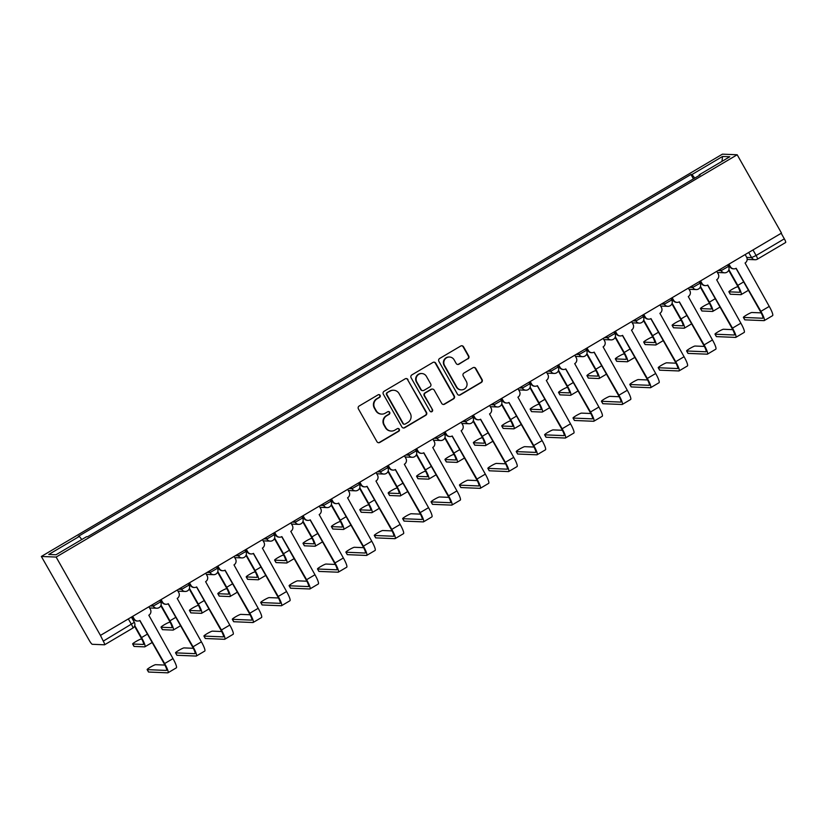 <?xml version="1.0" encoding="UTF-8"?>
<svg xmlns="http://www.w3.org/2000/svg" width="827" height="827" viewBox="0 0 827 827"><rect width="100%" height="100%" fill="white"/><g stroke="black" fill="none" stroke-linecap="round" stroke-linejoin="round"><path stroke-width="1.24" d="M380.11 395.337A1.478 1.447 92.4 0 0 378.146 394.799L359.156 406.016A2.109 2.067 92.4 0 0 358.401 408.889L376.957 441.69A2.109 2.067 92.4 0 0 379.779 442.455L398.759 431.239A1.478 1.447 92.4 0 0 398.097 428.489A1.478 1.447 92.4 0 0 397.311 428.686L394.851 430.143A6.74 6.595 92.4 0 1 385.837 427.683L384.297 424.954A6.74 6.595 92.4 0 1 386.716 415.743L389.166 414.296A1.478 1.447 92.4 0 0 388.504 411.546A1.478 1.447 92.4 0 0 387.729 411.743L385.268 413.2A6.74 6.595 92.4 0 1 376.254 410.74L374.714 408.011A6.74 6.595 92.4 0 1 377.122 398.81L379.583 397.353A1.478 1.447 92.4 0 0 380.11 395.337M381.692 414.1L381.268 414.079A6.74 6.595 92.4 0 1 375.82 410.73L374.28 407.99A6.74 6.595 92.4 0 1 376.698 398.79L379.148 397.332A1.478 1.447 92.4 0 0 378.704 394.613M378.446 442.714A2.109 2.067 92.4 0 0 379.345 442.435L398.325 431.218A1.478 1.447 92.4 0 0 397.88 428.5M391.274 431.043L390.851 431.022A6.74 6.595 92.4 0 1 385.413 427.673L383.862 424.933A6.74 6.595 92.4 0 1 386.281 415.733L388.742 414.275A1.478 1.447 92.4 0 0 388.297 411.557M467.989 358.866A2.109 2.067 92.4 0 0 468.744 355.992L463.544 346.792A2.109 2.067 92.4 0 0 460.722 346.027L439.644 358.473A2.109 2.067 92.4 0 0 438.889 361.358L457.434 394.148A2.109 2.067 92.4 0 0 460.257 394.913L481.335 382.456A2.109 2.067 92.4 0 0 482.089 379.583L475.804 368.47A2.109 2.067 92.4 0 0 472.992 367.705L463.968 373.029A2.109 2.067 92.4 0 0 463.213 375.913L466.325 381.423A5.634 5.52 92.4 0 1 461.321 389.868A5.634 5.52 92.4 0 1 456.773 387.067L444.554 365.482A5.634 5.52 92.4 0 1 449.568 357.026A5.634 5.52 92.4 0 1 454.116 359.828L456.153 363.435A2.109 2.067 92.4 0 0 458.964 364.2L467.555 358.846A2.109 2.067 92.4 0 0 468.309 355.972L463.11 346.771A2.109 2.067 92.4 0 0 461.621 345.748M737.188 154.773L781.505 233.1L100.449 635.394L56.133 557.067L737.188 154.773L722.416 154.163L41.35 556.457L89.347 640.553A4.29 0.724 -120.6 0 0 92.314 644.295L104.512 644.802A4.29 0.724 -120.6 0 0 104.584 644.781A4.29 0.724 -120.6 0 0 103.272 641.132L134.356 622.317L131.4 617.107M407.98 379.614A2.109 2.067 92.4 0 0 405.158 378.838L384.079 391.295A2.109 2.067 92.4 0 0 383.325 394.169L401.881 426.97A2.109 2.067 92.4 0 0 404.692 427.735L425.781 415.278A2.109 2.067 92.4 0 0 426.536 412.404L407.546 379.593A2.109 2.067 92.4 0 0 406.067 378.559M411.856 374.889L432.945 362.433A2.109 2.067 92.4 0 1 435.757 363.198L454.312 395.988A2.109 2.067 92.4 0 1 453.558 398.872L444.533 404.196A2.109 2.067 92.4 0 1 441.721 403.431L434.196 390.137A2.109 2.067 92.4 0 0 431.374 389.362L425.388 392.897A2.109 2.067 92.4 0 0 424.633 395.782L432.469 409.623A1.478 1.447 92.4 0 1 431.156 411.836A1.478 1.447 92.4 0 1 429.968 411.102L411.102 377.763A2.109 2.067 92.4 0 1 411.856 374.889M781.195 233.286L784.327 238.838A4.29 0.724 59.4 0 1 785.65 242.497A4.29 0.724 59.4 0 1 785.567 242.507M100.449 635.394L103.272 641.132M56.133 557.067L41.35 556.457M694.773 178.084L691.961 174.528L722.54 156.468L729.776 156.768L699.208 174.828L700.221 174.869L87.59 536.744L86.577 536.702L55.998 554.762L48.762 554.462L79.34 536.403L81.801 539.524M691.961 174.528L690.948 174.487L78.327 536.361L79.34 536.403M693.439 178.88L690.948 174.487M699.208 174.828L699.384 175.365M721.981 161.379L722.54 156.468M403.359 427.993A2.109 2.067 92.4 0 0 404.269 427.714L425.347 415.257A2.109 2.067 92.4 0 0 426.101 412.384L407.546 379.593M387.491 392.68A1.478 1.447 92.4 0 0 386.964 394.696L403.245 423.486A1.478 1.447 92.4 0 0 405.22 424.024L407.804 422.494A6.74 6.595 92.4 0 0 410.223 413.283L399.09 393.611A6.74 6.595 92.4 0 0 390.075 391.15L387.057 392.67A1.478 1.447 92.4 0 0 386.529 394.686L386.964 394.696M404.434 424.22L404 424.199A1.478 1.447 92.4 0 1 402.811 423.465L386.529 394.686M393.652 390.251L393.228 390.23A6.74 6.595 92.4 0 0 389.651 391.14L390.075 391.15M387.057 392.67L389.651 391.14M443.2 404.465A2.109 2.067 92.4 0 0 444.099 404.186L453.124 398.852A2.109 2.067 92.4 0 0 453.878 395.978L435.333 363.187A2.109 2.067 92.4 0 0 433.844 362.154M432.49 389.083L432.066 389.062A2.109 2.067 92.4 0 0 430.95 389.352L424.964 392.887A2.109 2.067 92.4 0 0 424.199 395.761L432.469 409.623M430.939 411.815A1.478 1.447 92.4 0 0 432.035 409.603M426.381 376.337A5.634 5.52 92.4 0 0 416.891 376.244A5.634 5.52 92.4 0 0 416.829 381.981L421.129 389.589A2.109 2.067 92.4 0 0 423.951 390.354L429.937 386.819A2.109 2.067 92.4 0 0 430.691 383.935L426.381 376.337M421.842 373.525L421.408 373.515A5.634 5.52 92.4 0 0 416.394 381.96L416.829 381.981M422.835 390.633L422.401 390.613A2.109 2.067 92.4 0 1 420.695 389.569L416.394 381.96M457.631 364.459A2.109 2.067 92.4 0 0 458.54 364.18L467.555 358.846M449.568 357.026L449.133 357.006A5.634 5.52 92.4 0 0 444.12 365.462L444.554 365.482M461.321 389.868L460.887 389.858A5.634 5.52 92.4 0 1 456.339 387.046L444.12 365.462M458.923 395.172A2.109 2.067 92.4 0 0 459.822 394.892L480.9 382.446A2.109 2.067 92.4 0 0 481.665 379.562L475.37 368.449A2.109 2.067 92.4 0 0 473.892 367.426M134.749 625.594L141.531 637.586A10.834 1.84 59.4 0 1 144.859 646.817A10.834 1.84 59.4 0 1 144.653 646.869L134.119 646.435A4.931 0.527 150.5 0 1 134.005 646.394L132.64 643.975A4.931 0.527 -29.5 0 0 132.754 644.016L143.288 644.45A8.043 1.365 -120.6 0 0 143.443 644.419A8.043 1.365 -120.6 0 0 140.962 637.565L134.532 626.184M141.799 639.106L141.128 639.075A4.931 0.527 -29.5 0 0 136.31 641.297A4.931 0.527 -29.5 0 0 132.64 643.975M132.702 616.342L134.16 618.906A4.29 4.207 92.4 0 0 139.897 620.467L164.635 663.554A10.834 1.84 59.4 0 1 167.974 672.796A10.834 1.84 59.4 0 1 167.767 672.837L148.612 672.041A4.931 0.527 150.5 0 1 148.498 672L147.134 669.591A4.931 0.527 -29.5 0 0 147.247 669.632L166.403 670.428A8.043 1.365 -120.6 0 0 166.547 670.387A8.043 1.365 -120.6 0 0 164.077 663.533L139.763 620.55M164.914 665.073L155.621 664.691A4.931 0.527 -29.5 0 0 150.803 666.903A4.931 0.527 -29.5 0 0 147.134 669.591M137.623 621.046L137.065 621.025A4.29 4.207 -87.6 0 1 133.602 618.885L132.289 616.58M148.901 606.77L150.359 609.344A4.29 4.207 92.4 0 1 148.819 615.205L173.008 658.612A10.834 1.84 59.4 0 1 176.347 667.844L167.974 672.796M161.038 605.116L169.917 620.819A10.834 1.84 59.4 0 1 173.256 630.05A10.834 1.84 59.4 0 1 173.05 630.102L162.505 629.657A4.931 0.527 150.5 0 1 162.402 629.616L161.038 627.207A4.931 0.527 -29.5 0 0 161.141 627.248L171.685 627.683A8.043 1.365 -120.6 0 0 171.83 627.652A8.043 1.365 -120.6 0 0 169.359 620.788L160.82 605.705M170.197 622.328L169.514 622.307A4.931 0.527 -29.5 0 0 164.707 624.519A4.931 0.527 -29.5 0 0 161.038 627.207M189.435 588.348L198.315 604.041A10.834 1.84 59.4 0 1 201.643 613.283A10.834 1.84 59.4 0 1 201.437 613.324L190.903 612.89A4.931 0.527 150.5 0 1 190.799 612.848L189.435 610.429A4.931 0.527 -29.5 0 0 189.538 610.481L200.072 610.915A8.043 1.365 -120.6 0 0 200.227 610.874A8.043 1.365 -120.6 0 0 197.756 604.02L189.218 588.927M198.583 605.56L197.911 605.529A4.931 0.527 -29.5 0 0 193.094 607.752A4.931 0.527 -29.5 0 0 189.435 610.429M161.1 599.565L162.547 602.139A4.29 4.207 92.4 0 0 168.294 603.7L193.032 646.786A10.834 1.84 59.4 0 1 196.361 656.018A10.834 1.84 59.4 0 1 196.154 656.069L176.999 655.273A4.931 0.527 150.5 0 1 176.895 655.232L175.531 652.813A4.931 0.527 -29.5 0 0 175.634 652.865L194.79 653.65A8.043 1.365 -120.6 0 0 194.945 653.619A8.043 1.365 -120.6 0 0 192.474 646.755L168.15 603.782M193.301 648.296L184.007 647.913A4.931 0.527 -29.5 0 0 179.19 650.136A4.931 0.527 -29.5 0 0 175.531 652.813M166.01 604.268L165.452 604.248A4.29 4.207 -87.6 0 1 161.989 602.118L160.686 599.813M177.298 590.002L178.746 592.566A4.29 4.207 92.4 0 1 177.205 598.428L201.406 641.835A10.834 1.84 59.4 0 1 204.734 651.076L196.361 656.018M189.486 582.797L190.944 585.361A4.29 4.207 92.4 0 0 196.681 586.932L221.419 630.009A10.834 1.84 59.4 0 1 224.758 639.25A10.834 1.84 59.4 0 1 224.551 639.292L205.396 638.506A4.931 0.527 150.5 0 1 205.282 638.465L203.918 636.046A4.931 0.527 -29.5 0 0 204.031 636.087L223.187 636.883A8.043 1.365 -120.6 0 0 223.342 636.852A8.043 1.365 -120.6 0 0 220.861 629.988L196.547 587.005M221.698 631.528L212.405 631.146A4.931 0.527 -29.5 0 0 207.587 633.368A4.931 0.527 -29.5 0 0 203.918 636.046M194.407 587.501L193.849 587.48A4.29 4.207 -87.6 0 1 190.386 585.34L189.073 583.035M205.685 573.225L207.143 575.799A4.29 4.207 92.4 0 1 205.603 581.66L229.792 625.067A10.834 1.84 59.4 0 1 233.131 634.299L224.758 639.25M217.821 571.571L226.701 587.273A10.834 1.84 59.4 0 1 230.04 596.505A10.834 1.84 59.4 0 1 229.834 596.556L219.3 596.122A4.931 0.527 150.5 0 1 219.186 596.071L217.821 593.662A4.931 0.527 -29.5 0 0 217.935 593.703L228.469 594.137A8.043 1.365 -120.6 0 0 228.624 594.106A8.043 1.365 -120.6 0 0 226.143 587.253L217.604 572.16M226.98 588.793L226.298 588.762A4.931 0.527 -29.5 0 0 221.491 590.985A4.931 0.527 -29.5 0 0 217.821 593.662M246.219 554.803L255.098 570.496A10.834 1.84 59.4 0 1 258.427 579.737A10.834 1.84 59.4 0 1 258.22 579.779L247.686 579.345A4.931 0.527 150.5 0 1 247.583 579.303L246.219 576.895A4.931 0.527 -29.5 0 0 246.322 576.936L256.856 577.37A8.043 1.365 -120.6 0 0 257.011 577.339A8.043 1.365 -120.6 0 0 254.54 570.475L246.001 555.393M255.367 572.015L254.695 571.995A4.931 0.527 -29.5 0 0 249.878 574.207A4.931 0.527 -29.5 0 0 246.219 576.895M274.605 538.026L283.496 553.728A10.834 1.84 59.4 0 1 286.824 562.97A10.834 1.84 59.4 0 1 286.618 563.011L276.084 562.577A4.931 0.527 150.5 0 1 275.97 562.536L274.605 560.117A4.931 0.527 -29.5 0 0 274.719 560.168L285.253 560.603A8.043 1.365 -120.6 0 0 285.408 560.561A8.043 1.365 -120.6 0 0 282.927 553.708L274.399 538.615M283.764 555.248L283.092 555.217A4.931 0.527 -29.5 0 0 278.275 557.439A4.931 0.527 -29.5 0 0 274.605 560.117M217.883 566.019L219.331 568.594A4.29 4.207 92.4 0 0 225.078 570.154L249.816 613.241A10.834 1.84 59.4 0 1 253.145 622.473A10.834 1.84 59.4 0 1 252.938 622.524L233.783 621.728A4.931 0.527 150.5 0 1 233.679 621.687L232.315 619.278A4.931 0.527 -29.5 0 0 232.418 619.32L251.573 620.116A8.043 1.365 -120.6 0 0 251.728 620.074A8.043 1.365 -120.6 0 0 249.258 613.221L224.934 570.237M250.085 614.761L240.791 614.378A4.931 0.527 -29.5 0 0 235.974 616.591A4.931 0.527 -29.5 0 0 232.315 619.278M222.794 570.733L222.236 570.713A4.29 4.207 -87.6 0 1 218.773 568.573L217.47 566.268M234.082 556.457L235.53 559.031A4.29 4.207 92.4 0 1 233.989 564.893L258.189 608.3A10.834 1.84 59.4 0 1 261.518 617.531L253.145 622.473M246.27 549.252L247.728 551.826A4.29 4.207 92.4 0 0 253.465 553.387L278.213 596.474A10.834 1.84 59.4 0 1 281.542 605.705A10.834 1.84 59.4 0 1 281.335 605.757L262.18 604.961A4.931 0.527 150.5 0 1 262.076 604.919L260.712 602.501A4.931 0.527 -29.5 0 0 260.815 602.552L279.971 603.338A8.043 1.365 -120.6 0 0 280.126 603.307A8.043 1.365 -120.6 0 0 277.645 596.443L253.331 553.459M278.482 597.983L269.188 597.601A4.931 0.527 -29.5 0 0 264.371 599.823A4.931 0.527 -29.5 0 0 260.712 602.501M251.191 553.956L250.633 553.935A4.29 4.207 -87.6 0 1 247.17 551.805L245.867 549.5M262.469 539.68L263.927 542.254A4.29 4.207 92.4 0 1 262.386 548.115L286.576 591.522A10.834 1.84 59.4 0 1 289.915 600.764L281.542 605.705M274.667 532.485L276.125 535.048A4.29 4.207 92.4 0 0 281.862 536.609L306.6 579.696A10.834 1.84 59.4 0 1 309.939 588.938A10.834 1.84 59.4 0 1 309.732 588.979L290.577 588.193A4.931 0.527 150.5 0 1 290.463 588.142L289.099 585.733A4.931 0.527 -29.5 0 0 289.212 585.774L308.368 586.57A8.043 1.365 -120.6 0 0 308.512 586.539A8.043 1.365 -120.6 0 0 306.042 579.675L281.718 536.692M306.869 581.216L297.575 580.833A4.931 0.527 -29.5 0 0 292.768 583.056A4.931 0.527 -29.5 0 0 289.099 585.733M279.588 537.188L279.019 537.168A4.29 4.207 -87.6 0 1 275.556 535.028L274.254 532.722M290.866 522.912L292.324 525.486A4.29 4.207 92.4 0 1 290.784 531.347L314.973 574.755A10.834 1.84 59.4 0 1 318.302 583.986L309.939 588.938M303.002 521.258L311.882 536.961A10.834 1.84 59.4 0 1 315.221 546.192A10.834 1.84 59.4 0 1 315.015 546.244L304.47 545.81A4.931 0.527 150.5 0 1 304.367 545.758L303.002 543.349A4.931 0.527 -29.5 0 0 303.106 543.391L313.65 543.825A8.043 1.365 -120.6 0 0 313.795 543.794A8.043 1.365 -120.6 0 0 311.324 536.93L302.785 521.847M312.151 538.47L311.479 538.449A4.931 0.527 -29.5 0 0 306.662 540.672A4.931 0.527 -29.5 0 0 303.002 543.349M303.054 515.707L304.512 518.281A4.29 4.207 92.4 0 0 310.249 519.842L334.997 562.929A10.834 1.84 59.4 0 1 338.326 572.16A10.834 1.84 59.4 0 1 338.119 572.212L318.964 571.416A4.931 0.527 150.5 0 1 318.86 571.374L317.496 568.966A4.931 0.527 -29.5 0 0 317.599 569.007L336.754 569.793A8.043 1.365 -120.6 0 0 336.909 569.762A8.043 1.365 -120.6 0 0 334.428 562.908L310.115 519.925M335.266 564.448L325.972 564.055A4.931 0.527 -29.5 0 0 321.155 566.278A4.931 0.527 -29.5 0 0 317.496 568.966M307.975 520.421L307.417 520.39A4.29 4.207 -87.6 0 1 303.954 518.26L302.651 515.955M319.253 506.145L320.711 508.708A4.29 4.207 92.4 0 1 319.17 514.58L343.37 557.987A10.834 1.84 59.4 0 1 346.699 567.219L338.326 572.16M331.389 504.491L340.279 520.183A10.834 1.84 59.4 0 1 343.608 529.425A10.834 1.84 59.4 0 1 343.401 529.466L332.868 529.032A4.931 0.527 150.5 0 1 332.754 528.991L331.389 526.582A4.931 0.527 -29.5 0 0 331.503 526.623L342.037 527.057A8.043 1.365 -120.6 0 0 342.192 527.026A8.043 1.365 -120.6 0 0 339.711 520.162L331.182 505.08M340.548 521.703L339.876 521.672A4.931 0.527 -29.5 0 0 335.059 523.894A4.931 0.527 -29.5 0 0 331.389 526.582M331.451 498.939L332.909 501.513A4.29 4.207 92.4 0 0 338.646 503.074L363.384 546.161A10.834 1.84 59.4 0 1 366.723 555.393A10.834 1.84 59.4 0 1 366.516 555.444L347.361 554.648A4.931 0.527 150.5 0 1 347.247 554.607L345.882 552.188A4.931 0.527 -29.5 0 0 345.996 552.24L365.152 553.025A8.043 1.365 -120.6 0 0 365.296 552.994A8.043 1.365 -120.6 0 0 362.826 546.13L338.512 503.147M363.663 547.67L354.37 547.288A4.931 0.527 -29.5 0 0 349.552 549.51A4.931 0.527 -29.5 0 0 345.882 552.188M336.372 503.643L335.814 503.622A4.29 4.207 -87.6 0 1 332.351 501.482L331.038 499.177M347.65 489.367L349.108 491.941A4.29 4.207 92.4 0 1 347.567 497.802L371.757 541.209A10.834 1.84 59.4 0 1 375.096 550.451L366.723 555.393M359.786 487.713L368.666 503.416A10.834 1.84 59.4 0 1 372.005 512.647A10.834 1.84 59.4 0 1 371.799 512.699L361.254 512.264A4.931 0.527 150.5 0 1 361.151 512.223L359.786 509.804A4.931 0.527 -29.5 0 0 359.89 509.845L370.434 510.29A8.043 1.365 -120.6 0 0 370.579 510.249A8.043 1.365 -120.6 0 0 368.108 503.395L359.569 488.302M368.945 504.935L368.263 504.904A4.931 0.527 -29.5 0 0 363.456 507.127A4.931 0.527 -29.5 0 0 359.786 509.804M359.848 482.172L361.296 484.736A4.29 4.207 92.4 0 0 367.043 486.297L391.781 529.383A10.834 1.84 59.4 0 1 395.11 538.625A10.834 1.84 59.4 0 1 394.903 538.666L375.747 537.881A4.931 0.527 150.5 0 1 375.644 537.829L374.28 535.42A4.931 0.527 -29.5 0 0 374.383 535.462L393.538 536.258A8.043 1.365 -120.6 0 0 393.693 536.216A8.043 1.365 -120.6 0 0 391.223 529.363L366.899 486.379M392.05 530.903L382.756 530.52A4.931 0.527 -29.5 0 0 377.939 532.733A4.931 0.527 -29.5 0 0 374.28 535.42M364.759 486.876L364.2 486.855A4.29 4.207 -87.6 0 1 360.737 484.715L359.435 482.41M376.047 472.599L377.494 475.174A4.29 4.207 92.4 0 1 375.954 481.035L400.154 524.442A10.834 1.84 59.4 0 1 403.483 533.673L395.11 538.625M388.183 470.945L397.063 486.648A10.834 1.84 59.4 0 1 400.392 495.88A10.834 1.84 59.4 0 1 400.185 495.931L389.651 495.487A4.931 0.527 150.5 0 1 389.548 495.445L388.183 493.037A4.931 0.527 -29.5 0 0 388.287 493.078L398.821 493.512A8.043 1.365 -120.6 0 0 398.976 493.481A8.043 1.365 -120.6 0 0 396.505 486.617L387.966 471.535M397.332 488.157L396.66 488.137A4.931 0.527 -29.5 0 0 391.843 490.349A4.931 0.527 -29.5 0 0 388.183 493.037M388.235 465.394L389.693 467.968A4.29 4.207 92.4 0 0 395.43 469.529L420.168 512.616A10.834 1.84 59.4 0 1 423.507 521.847A10.834 1.84 59.4 0 1 423.3 521.899L404.145 521.103A4.931 0.527 150.5 0 1 404.031 521.062L402.666 518.653A4.931 0.527 -29.5 0 0 402.78 518.694L421.935 519.48A8.043 1.365 -120.6 0 0 422.09 519.449A8.043 1.365 -120.6 0 0 419.609 512.595L395.296 469.612M420.447 514.136L411.153 513.743A4.931 0.527 -29.5 0 0 406.336 515.965A4.931 0.527 -29.5 0 0 402.666 518.653M393.156 470.108L392.598 470.077A4.29 4.207 -87.6 0 1 389.135 467.948L387.822 465.642M404.434 455.832L405.892 458.396A4.29 4.207 92.4 0 1 404.351 464.257L428.541 507.664A10.834 1.84 59.4 0 1 431.88 516.906L423.507 521.847M416.57 454.178L425.45 469.87A10.834 1.84 59.4 0 1 428.789 479.112A10.834 1.84 59.4 0 1 428.582 479.153L418.048 478.719A4.931 0.527 150.5 0 1 417.935 478.678L416.57 476.269A4.931 0.527 -29.5 0 0 416.684 476.311L427.218 476.745A8.043 1.365 -120.6 0 0 427.373 476.714A8.043 1.365 -120.6 0 0 424.892 469.85L416.353 454.767M425.729 471.39L425.047 471.359A4.931 0.527 -29.5 0 0 420.24 473.582A4.931 0.527 -29.5 0 0 416.57 476.269M416.632 448.627L418.08 451.201A4.29 4.207 92.4 0 0 423.827 452.762L448.565 495.838A10.834 1.84 59.4 0 1 451.893 505.08A10.834 1.84 59.4 0 1 451.687 505.121L432.531 504.336A4.931 0.527 150.5 0 1 432.428 504.294L431.063 501.875A4.931 0.527 -29.5 0 0 431.167 501.917L450.322 502.713A8.043 1.365 -120.6 0 0 450.477 502.682A8.043 1.365 -120.6 0 0 448.007 495.818L423.682 452.834M448.834 497.358L439.54 496.975A4.931 0.527 -29.5 0 0 434.723 499.198A4.931 0.527 -29.5 0 0 431.063 501.875M421.543 453.33L420.984 453.31A4.29 4.207 -87.6 0 1 417.521 451.17L416.219 448.865M432.831 439.054L434.278 441.628A4.29 4.207 92.4 0 1 432.738 447.49L456.938 490.897A10.834 1.84 59.4 0 1 460.267 500.139L451.893 505.08M444.967 437.4L453.847 453.103A10.834 1.84 59.4 0 1 457.176 462.334A10.834 1.84 59.4 0 1 456.969 462.386L446.435 461.952A4.931 0.527 150.5 0 1 446.332 461.911L444.967 459.492A4.931 0.527 -29.5 0 0 445.071 459.533L455.605 459.967A8.043 1.365 -120.6 0 0 455.76 459.936A8.043 1.365 -120.6 0 0 453.289 453.082L444.75 437.99M454.116 454.623L453.444 454.592A4.931 0.527 -29.5 0 0 448.627 456.814A4.931 0.527 -29.5 0 0 444.967 459.492M445.019 431.859L446.477 434.423A4.29 4.207 92.4 0 0 452.214 435.984L476.962 479.071A10.834 1.84 59.4 0 1 480.291 488.312A10.834 1.84 59.4 0 1 480.084 488.354L460.928 487.558A4.931 0.527 150.5 0 1 460.825 487.517L459.461 485.108A4.931 0.527 -29.5 0 0 459.564 485.149L478.719 485.945A8.043 1.365 -120.6 0 0 478.874 485.904A8.043 1.365 -120.6 0 0 476.393 479.05L452.08 436.067M477.231 480.59L467.937 480.208A4.931 0.527 -29.5 0 0 463.12 482.42A4.931 0.527 -29.5 0 0 459.461 485.108M449.94 436.563L449.381 436.542A4.29 4.207 -87.6 0 1 445.918 434.402L444.616 432.097M461.218 422.287L462.675 424.861A4.29 4.207 92.4 0 1 461.135 430.722L485.325 474.129A10.834 1.84 59.4 0 1 488.664 483.361L480.291 488.312M473.354 420.633L482.244 436.336A10.834 1.84 59.4 0 1 485.573 445.567A10.834 1.84 59.4 0 1 485.366 445.619L474.832 445.174A4.931 0.527 150.5 0 1 474.719 445.133L473.354 442.724A4.931 0.527 -29.5 0 0 473.468 442.765L484.002 443.2A8.043 1.365 -120.6 0 0 484.157 443.169A8.043 1.365 -120.6 0 0 481.676 436.305L473.147 421.222M482.513 437.845L481.841 437.824A4.931 0.527 -29.5 0 0 477.024 440.036A4.931 0.527 -29.5 0 0 473.354 442.724M473.416 415.082L474.874 417.656A4.29 4.207 92.4 0 0 480.611 419.217L505.349 462.303A10.834 1.84 59.4 0 1 508.688 471.535A10.834 1.84 59.4 0 1 508.481 471.586L489.326 470.79A4.931 0.527 150.5 0 1 489.212 470.749L487.847 468.33A4.931 0.527 -29.5 0 0 487.961 468.382L507.116 469.167A8.043 1.365 -120.6 0 0 507.261 469.136A8.043 1.365 -120.6 0 0 504.79 462.272L480.466 419.299M505.617 463.813L496.324 463.43A4.931 0.527 -29.5 0 0 491.517 465.653A4.931 0.527 -29.5 0 0 487.847 468.33M478.337 419.785L477.768 419.765A4.29 4.207 -87.6 0 1 474.305 417.635L473.003 415.33M489.615 405.519L491.073 408.083A4.29 4.207 92.4 0 1 489.532 413.945L513.722 457.352A10.834 1.84 59.4 0 1 517.051 466.593L508.688 471.535M501.751 403.865L510.631 419.558A10.834 1.84 59.4 0 1 513.97 428.799A10.834 1.84 59.4 0 1 513.763 428.841L503.219 428.407A4.931 0.527 150.5 0 1 503.116 428.365L501.751 425.946A4.931 0.527 -29.5 0 0 501.855 425.998L512.399 426.432A8.043 1.365 -120.6 0 0 512.544 426.391A8.043 1.365 -120.6 0 0 510.073 419.537L501.534 404.444M510.9 421.077L510.228 421.046A4.931 0.527 -29.5 0 0 505.411 423.269A4.931 0.527 -29.5 0 0 501.751 425.946M501.803 398.314L503.261 400.878A4.29 4.207 92.4 0 0 508.998 402.449L533.746 445.526A10.834 1.84 59.4 0 1 537.074 454.767A10.834 1.84 59.4 0 1 536.868 454.809L517.712 454.023A4.931 0.527 150.5 0 1 517.609 453.982L516.244 451.563A4.931 0.527 -29.5 0 0 516.348 451.604L535.503 452.4A8.043 1.365 -120.6 0 0 535.658 452.369A8.043 1.365 -120.6 0 0 533.177 445.505L508.863 402.522M534.015 447.045L524.721 446.663A4.931 0.527 -29.5 0 0 519.904 448.885A4.931 0.527 -29.5 0 0 516.244 451.563M506.724 403.018L506.165 402.997A4.29 4.207 -87.6 0 1 502.702 400.857L501.4 398.552M518.002 388.742L519.459 391.316A4.29 4.207 92.4 0 1 517.919 397.177L542.119 440.584A10.834 1.84 59.4 0 1 545.448 449.816L537.074 454.767M530.138 387.088L539.028 402.79A10.834 1.84 59.4 0 1 542.357 412.022A10.834 1.84 59.4 0 1 542.15 412.073L531.616 411.639A4.931 0.527 150.5 0 1 531.503 411.588L530.138 409.179A4.931 0.527 -29.5 0 0 530.252 409.22L540.786 409.654A8.043 1.365 -120.6 0 0 540.941 409.623A8.043 1.365 -120.6 0 0 538.47 402.77L529.931 387.677M539.297 404.31L538.625 404.279A4.931 0.527 -29.5 0 0 533.808 406.502A4.931 0.527 -29.5 0 0 530.138 409.179M530.2 381.536L531.658 384.11A4.29 4.207 92.4 0 0 537.395 385.671L562.133 428.758A10.834 1.84 59.4 0 1 565.472 437.99A10.834 1.84 59.4 0 1 565.265 438.041L546.109 437.245A4.931 0.527 150.5 0 1 545.996 437.204L544.631 434.795A4.931 0.527 -29.5 0 0 544.745 434.837L563.9 435.633A8.043 1.365 -120.6 0 0 564.045 435.591A8.043 1.365 -120.6 0 0 561.574 428.737L537.261 385.754M562.412 430.278L553.118 429.895A4.931 0.527 -29.5 0 0 548.301 432.107A4.931 0.527 -29.5 0 0 544.631 434.795M535.121 386.25L534.562 386.23A4.29 4.207 -87.6 0 1 531.099 384.09L529.787 381.785M546.399 371.974L547.856 374.548A4.29 4.207 92.4 0 1 546.316 380.41L570.506 423.817A10.834 1.84 59.4 0 1 573.845 433.048L565.472 437.99M558.535 370.32L567.415 386.013A10.834 1.84 59.4 0 1 570.754 395.254A10.834 1.84 59.4 0 1 570.547 395.296L560.003 394.861A4.931 0.527 150.5 0 1 559.9 394.82L558.535 392.411A4.931 0.527 -29.5 0 0 558.638 392.453L569.183 392.887A8.043 1.365 -120.6 0 0 569.327 392.856A8.043 1.365 -120.6 0 0 566.857 385.992L558.318 370.909M567.694 387.532L567.012 387.501A4.931 0.527 -29.5 0 0 562.205 389.724A4.931 0.527 -29.5 0 0 558.535 392.411M558.597 364.769L560.044 367.343A4.29 4.207 92.4 0 0 565.792 368.904L590.53 411.991A10.834 1.84 59.4 0 1 593.858 421.222A10.834 1.84 59.4 0 1 593.652 421.274L574.496 420.478A4.931 0.527 150.5 0 1 574.393 420.436L573.028 418.017A4.931 0.527 -29.5 0 0 573.132 418.069L592.287 418.855A8.043 1.365 -120.6 0 0 592.442 418.824A8.043 1.365 -120.6 0 0 589.971 411.96L565.647 368.976M590.798 413.5L581.505 413.118A4.931 0.527 -29.5 0 0 576.688 415.34A4.931 0.527 -29.5 0 0 573.028 418.017M563.507 369.473L562.949 369.452A4.29 4.207 -87.6 0 1 559.486 367.322L558.184 365.017M574.796 355.197L576.243 357.771A4.29 4.207 92.4 0 1 574.703 363.632L598.903 407.039A10.834 1.84 59.4 0 1 602.232 416.281L593.858 421.222M586.932 353.542L595.812 369.245A10.834 1.84 59.4 0 1 599.141 378.487A10.834 1.84 59.4 0 1 598.934 378.528L588.4 378.094A4.931 0.527 150.5 0 1 588.297 378.053L586.932 375.634A4.931 0.527 -29.5 0 0 587.036 375.685L597.57 376.12A8.043 1.365 -120.6 0 0 597.725 376.078A8.043 1.365 -120.6 0 0 595.254 369.224L586.715 354.132M596.081 370.765L595.409 370.734A4.931 0.527 -29.5 0 0 590.592 372.956A4.931 0.527 -29.5 0 0 586.932 375.634M586.984 348.002L588.442 350.565A4.29 4.207 92.4 0 0 594.179 352.126L618.916 395.213A10.834 1.84 59.4 0 1 622.255 404.455A10.834 1.84 59.4 0 1 622.049 404.496L602.893 403.71A4.931 0.527 150.5 0 1 602.78 403.659L601.415 401.25A4.931 0.527 -29.5 0 0 601.529 401.291L620.684 402.087A8.043 1.365 -120.6 0 0 620.839 402.056A8.043 1.365 -120.6 0 0 618.358 395.192L594.044 352.209M619.196 396.733L609.902 396.35A4.931 0.527 -29.5 0 0 605.085 398.573A4.931 0.527 -29.5 0 0 601.415 401.25M591.905 352.705L591.346 352.684A4.29 4.207 -87.6 0 1 587.883 350.545L586.581 348.239M603.183 338.429L604.64 341.003A4.29 4.207 92.4 0 1 603.1 346.864L627.29 390.272A10.834 1.84 59.4 0 1 630.629 399.503L622.255 404.455M615.319 336.775L624.199 352.478A10.834 1.84 59.4 0 1 627.538 361.709A10.834 1.84 59.4 0 1 627.331 361.761L616.797 361.327A4.931 0.527 150.5 0 1 616.684 361.275L615.319 358.866A4.931 0.527 -29.5 0 0 615.433 358.908L625.967 359.342A8.043 1.365 -120.6 0 0 626.122 359.311A8.043 1.365 -120.6 0 0 623.641 352.447L615.102 337.364M624.478 353.987L623.796 353.966A4.931 0.527 -29.5 0 0 618.989 356.189A4.931 0.527 -29.5 0 0 615.319 358.866M615.381 331.224L616.828 333.798A4.29 4.207 92.4 0 0 622.576 335.359L647.314 378.446A10.834 1.84 59.4 0 1 650.642 387.677A10.834 1.84 59.4 0 1 650.436 387.729L631.28 386.933A4.931 0.527 150.5 0 1 631.177 386.891L629.812 384.483A4.931 0.527 -29.5 0 0 629.916 384.524L649.071 385.31A8.043 1.365 -120.6 0 0 649.226 385.279A8.043 1.365 -120.6 0 0 646.755 378.425L622.431 335.442M647.582 379.965L638.289 379.572A4.931 0.527 -29.5 0 0 633.482 381.795A4.931 0.527 -29.5 0 0 629.812 384.483M620.291 335.938L619.733 335.907A4.29 4.207 -87.6 0 1 616.27 333.777L614.968 331.472M631.58 321.662L633.027 324.225A4.29 4.207 92.4 0 1 631.487 330.097L655.687 373.494A10.834 1.84 59.4 0 1 659.016 382.736L650.642 387.677M643.716 320.008L652.596 335.7A10.834 1.84 59.4 0 1 655.925 344.942A10.834 1.84 59.4 0 1 655.718 344.983L645.184 344.549A4.931 0.527 150.5 0 1 645.081 344.508L643.716 342.099A4.931 0.527 -29.5 0 0 643.819 342.14L654.353 342.574A8.043 1.365 -120.6 0 0 654.508 342.543A8.043 1.365 -120.6 0 0 652.038 335.679L643.499 320.597M652.865 337.22L652.193 337.189A4.931 0.527 -29.5 0 0 647.376 339.411A4.931 0.527 -29.5 0 0 643.716 342.099M643.768 314.456L645.225 317.03A4.29 4.207 92.4 0 0 650.963 318.591L675.711 361.678A10.834 1.84 59.4 0 1 679.039 370.909A10.834 1.84 59.4 0 1 678.833 370.961L659.677 370.165A4.931 0.527 150.5 0 1 659.574 370.124L658.209 367.705A4.931 0.527 -29.5 0 0 658.313 367.746L677.468 368.542A8.043 1.365 -120.6 0 0 677.623 368.511A8.043 1.365 -120.6 0 0 675.142 361.647L650.828 318.664M675.979 363.187L666.686 362.805A4.931 0.527 -29.5 0 0 661.869 365.027A4.931 0.527 -29.5 0 0 658.209 367.705M648.688 319.16L648.13 319.139A4.29 4.207 -87.6 0 1 644.667 316.999L643.365 314.694M659.967 304.884L661.424 307.458A4.29 4.207 92.4 0 1 659.884 313.319L684.074 356.726A10.834 1.84 59.4 0 1 687.413 365.968L679.039 370.909M672.103 303.23L680.993 318.933A10.834 1.84 59.4 0 1 684.322 328.164A10.834 1.84 59.4 0 1 684.115 328.216L673.581 327.781A4.931 0.527 150.5 0 1 673.467 327.74L672.103 325.321A4.931 0.527 -29.5 0 0 672.217 325.362L682.751 325.807A8.043 1.365 -120.6 0 0 682.906 325.766A8.043 1.365 -120.6 0 0 680.425 318.912L671.896 303.819M681.262 320.452L680.59 320.421A4.931 0.527 -29.5 0 0 675.773 322.644A4.931 0.527 -29.5 0 0 672.103 325.321M672.165 297.689L673.623 300.253A4.29 4.207 92.4 0 0 679.36 301.814L704.097 344.9A10.834 1.84 59.4 0 1 707.436 354.142A10.834 1.84 59.4 0 1 707.23 354.183L688.074 353.398A4.931 0.527 150.5 0 1 687.961 353.346L686.596 350.937A4.931 0.527 -29.5 0 0 686.71 350.979L705.865 351.775A8.043 1.365 -120.6 0 0 706.01 351.733A8.043 1.365 -120.6 0 0 703.539 344.88L679.215 301.896M704.366 346.42L695.073 346.037A4.931 0.527 -29.5 0 0 690.266 348.25A4.931 0.527 -29.5 0 0 686.596 350.937M677.086 302.393L676.517 302.372A4.29 4.207 -87.6 0 1 673.054 300.232L671.751 297.927M688.364 288.116L689.821 290.69A4.29 4.207 92.4 0 1 688.281 296.552L712.471 339.959A10.834 1.84 59.4 0 1 715.8 349.19L707.436 354.142M700.5 286.462L709.38 302.165A10.834 1.84 59.4 0 1 712.719 311.397A10.834 1.84 59.4 0 1 712.512 311.448L701.968 311.004A4.931 0.527 150.5 0 1 701.865 310.962L700.5 308.554A4.931 0.527 -29.5 0 0 700.603 308.595L711.148 309.029A8.043 1.365 -120.6 0 0 711.292 308.998A8.043 1.365 -120.6 0 0 708.822 302.134L700.283 287.052M709.649 303.674L708.977 303.654A4.931 0.527 -29.5 0 0 704.159 305.866A4.931 0.527 -29.5 0 0 700.5 308.554M700.552 280.911L702.009 283.485A4.29 4.207 92.4 0 0 707.747 285.046L732.495 328.133A10.834 1.84 59.4 0 1 735.823 337.364A10.834 1.84 59.4 0 1 735.616 337.416L716.461 336.62A4.931 0.527 150.5 0 1 716.358 336.579L714.993 334.17A4.931 0.527 -29.5 0 0 715.097 334.211L734.252 334.997A8.043 1.365 -120.6 0 0 734.407 334.966A8.043 1.365 -120.6 0 0 731.926 328.112L707.612 285.129M732.763 329.653L723.47 329.26A4.931 0.527 -29.5 0 0 718.653 331.482A4.931 0.527 -29.5 0 0 714.993 334.17M705.472 285.625L704.914 285.594A4.29 4.207 -87.6 0 1 701.451 283.465L700.149 281.159M716.751 271.349L718.208 273.913A4.29 4.207 92.4 0 1 716.668 279.774L740.868 323.181A10.834 1.84 59.4 0 1 744.197 332.423L735.823 337.364M728.887 269.695L737.777 285.387A10.834 1.84 59.4 0 1 741.106 294.629A10.834 1.84 59.4 0 1 740.899 294.67L730.365 294.236A4.931 0.527 150.5 0 1 730.251 294.195L728.887 291.786A4.931 0.527 -29.5 0 0 729 291.828L739.534 292.262A8.043 1.365 -120.6 0 0 739.689 292.231A8.043 1.365 -120.6 0 0 737.219 285.367L728.68 270.284M738.046 286.907L737.374 286.876A4.931 0.527 -29.5 0 0 732.557 289.099A4.931 0.527 -29.5 0 0 728.887 291.786M728.949 264.144L730.406 266.718A4.29 4.207 92.4 0 0 736.144 268.279L760.881 311.355A10.834 1.84 59.4 0 1 764.22 320.597A10.834 1.84 59.4 0 1 764.014 320.638L744.858 319.853A4.931 0.527 150.5 0 1 744.745 319.811L743.38 317.392A4.931 0.527 -29.5 0 0 743.494 317.434L762.649 318.23A8.043 1.365 -120.6 0 0 762.794 318.199A8.043 1.365 -120.6 0 0 760.323 311.334L736.009 268.351M761.16 312.875L751.867 312.492A4.931 0.527 -29.5 0 0 747.05 314.715A4.931 0.527 -29.5 0 0 743.38 317.392M733.869 268.847L733.311 268.827A4.29 4.207 -87.6 0 1 729.848 266.687L728.535 264.382M745.148 254.571L746.605 257.145A4.29 4.207 92.4 0 1 745.065 263.007L769.255 306.414A10.834 1.84 59.4 0 1 772.594 315.656L764.22 320.597M746.74 257.414L751.619 257.611L756.116 255.502L784.327 238.838M748.704 252.473L751.619 257.611A4.29 4.207 -87.6 0 0 755.082 259.75A4.29 4.29 0 0 0 757.439 259.151A4.29 0.724 -120.6 0 0 756.116 255.502L752.983 249.95M718.105 270.543L721.123 270.667L728.494 266.408L727.646 264.909M720.317 269.24L721.123 270.667A4.29 4.207 -87.6 0 0 724.586 272.807A4.29 4.29 0 0 0 728.494 266.408M689.718 287.32L692.737 287.445L700.107 283.175L699.26 281.676M691.92 286.018L692.737 287.445A4.29 4.207 -87.6 0 0 696.2 289.574A4.29 4.29 0 0 0 700.107 283.175M661.321 304.088L664.339 304.212L671.71 299.953L670.862 298.454M663.533 302.785L664.339 304.212A4.29 4.207 -87.6 0 0 667.803 306.352A4.29 4.29 0 0 0 671.71 299.953M632.934 320.855L635.942 320.99L643.323 316.72L642.476 315.221M635.136 319.553L635.942 320.99A4.29 4.207 -87.6 0 0 639.405 323.119A4.29 4.29 0 0 0 643.323 316.72M604.537 337.633L607.556 337.757L614.926 333.498L614.079 331.999M606.749 336.331L607.556 337.757A4.29 4.207 -87.6 0 0 611.019 339.897A4.29 4.29 0 0 0 614.926 333.498M576.14 354.401L579.158 354.525L586.539 350.266L585.692 348.767M578.352 353.098L579.158 354.525A4.29 4.207 -87.6 0 0 582.621 356.664A4.29 4.29 0 0 0 586.539 350.266M547.753 371.178L550.772 371.302L558.142 367.033L557.295 365.534M549.955 369.865L550.772 371.302A4.29 4.207 -87.6 0 0 554.235 373.432A4.29 4.29 0 0 0 558.142 367.033M519.356 387.946L522.375 388.07L529.745 383.811L528.898 382.312M521.568 386.643L522.375 388.07A4.29 4.207 -87.6 0 0 525.838 390.21A4.29 4.29 0 0 0 529.745 383.811M490.969 404.713L493.988 404.837L501.358 400.578L500.511 399.079M493.171 403.411L493.988 404.837A4.29 4.207 -87.6 0 0 497.451 406.977A4.29 4.29 0 0 0 501.358 400.578M462.572 421.491L465.591 421.615L472.961 417.346L472.114 415.847M464.784 420.178L465.591 421.615A4.29 4.207 -87.6 0 0 469.054 423.744A4.29 4.29 0 0 0 472.961 417.346M434.185 438.258L437.194 438.382L444.575 434.123L443.727 432.624M436.387 436.956L437.194 438.382A4.29 4.207 -87.6 0 0 440.657 440.522A4.29 4.29 0 0 0 444.575 434.123M405.788 455.026L408.807 455.15L416.177 450.891L415.33 449.392M408 453.723L408.807 455.15A4.29 4.207 -87.6 0 0 412.27 457.29A4.29 4.29 0 0 0 416.177 450.891M377.391 471.803L380.41 471.928L387.791 467.658L386.943 466.159M379.603 470.501L380.41 471.928A4.29 4.207 -87.6 0 0 383.873 474.057A4.29 4.29 0 0 0 387.791 467.658M349.004 488.571L352.023 488.695L359.394 484.436L358.546 482.937M351.206 487.268L352.023 488.695A4.29 4.207 -87.6 0 0 355.486 490.835A4.29 4.29 0 0 0 359.394 484.436M320.607 505.338L323.626 505.473L330.996 501.203L330.149 499.704M322.819 504.036L323.626 505.473A4.29 4.207 -87.6 0 0 327.089 507.602A4.29 4.29 0 0 0 330.996 501.203M292.22 522.116L295.239 522.24L302.61 517.981L301.762 516.482M294.422 520.814L295.239 522.24A4.29 4.207 -87.6 0 0 298.702 524.38A4.29 4.29 0 0 0 302.61 517.981M263.823 538.884L266.842 539.008L274.213 534.749L273.365 533.25M266.036 537.581L266.842 539.008A4.29 4.207 -87.6 0 0 270.305 541.147A4.29 4.29 0 0 0 274.213 534.749M235.437 555.661L238.445 555.785L245.826 551.516L244.978 550.017M237.638 554.348L238.445 555.785A4.29 4.207 -87.6 0 0 241.908 557.915A4.29 4.29 0 0 0 245.826 551.516M207.039 572.429L210.058 572.553L217.429 568.294L216.581 566.795M209.252 571.126L210.058 572.553A4.29 4.207 -87.6 0 0 213.521 574.693A4.29 4.29 0 0 0 217.429 568.294M178.642 589.196L181.661 589.32L189.042 585.061L188.194 583.562M180.855 587.894L181.661 589.32A4.29 4.207 -87.6 0 0 185.124 591.46A4.29 4.29 0 0 0 189.042 585.061M150.256 605.974L153.274 606.098L160.645 601.829L159.797 600.33M152.457 604.661L153.274 606.098A4.29 4.207 -87.6 0 0 156.737 608.227A4.29 4.29 0 0 0 160.645 601.829M159.011 607.659A4.29 4.207 -87.6 0 1 156.737 608.227L149.563 607.938M187.409 590.881A4.29 4.207 -87.6 0 1 185.124 591.46L177.95 591.16M215.795 574.114A4.29 4.207 -87.6 0 1 213.521 574.693L206.347 574.393M244.192 557.346A4.29 4.207 -87.6 0 1 241.908 557.915L234.734 557.625M272.579 540.569A4.29 4.207 -87.6 0 1 270.305 541.147L263.131 540.848M300.976 523.801A4.29 4.207 -87.6 0 1 298.702 524.38L291.528 524.08M329.363 507.034A4.29 4.207 -87.6 0 1 327.089 507.602L319.915 507.302M357.76 490.256A4.29 4.207 -87.6 0 1 355.486 490.835L348.312 490.535M386.157 473.489A4.29 4.207 -87.6 0 1 383.873 474.057L376.698 473.768M414.544 456.721A4.29 4.207 -87.6 0 1 412.27 457.29L405.096 456.99M442.941 439.943A4.29 4.207 -87.6 0 1 440.657 440.522L433.482 440.222M471.328 423.176A4.29 4.207 -87.6 0 1 469.054 423.744L461.88 423.455M499.725 406.398A4.29 4.207 -87.6 0 1 497.451 406.977L490.277 406.677M528.112 389.631A4.29 4.207 -87.6 0 1 525.838 390.21L518.663 389.91M556.509 372.863A4.29 4.207 -87.6 0 1 554.235 373.432L547.061 373.142M584.906 356.086A4.29 4.207 -87.6 0 1 582.621 356.664L575.447 356.365M613.293 339.318A4.29 4.207 -87.6 0 1 611.019 339.897L603.844 339.597M641.69 322.551A4.29 4.207 -87.6 0 1 639.405 323.119L632.231 322.819M670.077 305.773A4.29 4.207 -87.6 0 1 667.803 306.352L660.628 306.052M698.474 289.005A4.29 4.207 -87.6 0 1 696.2 289.574L689.025 289.285M726.861 272.238A4.29 4.207 -87.6 0 1 724.586 272.807L717.412 272.507M128.34 618.916L131.483 624.468A4.29 0.724 -120.6 0 1 132.796 628.117A4.29 4.29 0 0 0 134.356 622.317M747.163 259.42L755.082 259.75A4.29 4.207 -87.6 0 0 757.356 259.171A4.29 0.724 -120.6 0 0 757.439 259.151L785.65 242.497M132.723 628.138A4.29 0.724 -120.6 0 0 132.796 628.117L104.584 644.781M132.754 644.016L134.119 646.435M141.531 637.586L147.423 634.102M147.247 669.632L148.612 672.041M173.008 658.612L164.635 663.554M134.16 618.906L133.602 618.885M161.141 627.248L162.505 629.657M169.917 620.819L175.82 617.324M189.538 610.481L190.903 612.89M198.315 604.041L204.207 600.557M175.634 652.865L176.999 655.273M201.406 641.835L193.032 646.786M162.547 602.139L161.989 602.118M204.031 636.087L205.396 638.506M229.792 625.067L221.419 630.009M190.944 585.361L190.386 585.34M217.935 593.703L219.3 596.122M226.701 587.273L232.604 583.79M246.322 576.936L247.686 579.345M255.098 570.496L261.001 567.012M274.719 560.168L276.084 562.577M283.496 553.728L289.388 550.244M232.418 619.32L233.783 621.728M258.189 608.3L249.816 613.241M219.331 568.594L218.773 568.573M260.815 602.552L262.18 604.961M286.576 591.522L278.213 596.474M247.728 551.826L247.17 551.805M289.212 585.774L290.577 588.193M314.973 574.755L306.6 579.696M276.125 535.048L275.556 535.028M303.106 543.391L304.47 545.81M311.882 536.961L317.785 533.477M317.599 569.007L318.964 571.416M343.37 557.987L334.997 562.929M304.512 518.281L303.954 518.26M331.503 526.623L332.868 529.032M340.279 520.183L346.172 516.699M345.996 552.24L347.361 554.648M371.757 541.209L363.384 546.161M332.909 501.513L332.351 501.482M359.89 509.845L361.254 512.264M368.666 503.416L374.569 499.932M374.383 535.462L375.747 537.881M400.154 524.442L391.781 529.383M361.296 484.736L360.737 484.715M388.287 493.078L389.651 495.487M397.063 486.648L402.956 483.164M402.78 518.694L404.145 521.103M428.541 507.664L420.168 512.616M389.693 467.968L389.135 467.948M416.684 476.311L418.048 478.719M425.45 469.87L431.353 466.387M431.167 501.917L432.531 504.336M456.938 490.897L448.565 495.838M418.08 451.201L417.521 451.17M445.071 459.533L446.435 461.952M453.847 453.103L459.75 449.619M459.564 485.149L460.928 487.558M485.325 474.129L476.962 479.071M446.477 434.423L445.918 434.402M473.468 442.765L474.832 445.174M482.244 436.336L488.137 432.841M487.961 468.382L489.326 470.79M513.722 457.352L505.349 462.303M474.874 417.656L474.305 417.635M501.855 425.998L503.219 428.407M510.631 419.558L516.534 416.074M516.348 451.604L517.712 454.023M542.119 440.584L533.746 445.526M503.261 400.878L502.702 400.857M530.252 409.22L531.616 411.639M539.028 402.79L544.921 399.307M544.745 434.837L546.109 437.245M570.506 423.817L562.133 428.758M531.658 384.11L531.099 384.09M558.638 392.453L560.003 394.861M567.415 386.013L573.318 382.529M573.132 418.069L574.496 420.478M598.903 407.039L590.53 411.991M560.044 367.343L559.486 367.322M587.036 375.685L588.4 378.094M595.812 369.245L601.705 365.761M601.529 401.291L602.893 403.71M627.29 390.272L618.916 395.213M588.442 350.565L587.883 350.545M615.433 358.908L616.797 361.327M624.199 352.478L630.102 348.994M629.916 384.524L631.28 386.933M655.687 373.494L647.314 378.446M616.828 333.798L616.27 333.777M643.819 342.14L645.184 344.549M652.596 335.7L658.499 332.216M658.313 367.746L659.677 370.165M684.074 356.726L675.711 361.678M645.225 317.03L644.667 316.999M672.217 325.362L673.581 327.781M680.993 318.933L686.886 315.449M686.71 350.979L688.074 353.398M712.471 339.959L704.097 344.9M673.623 300.253L673.054 300.232M700.603 308.595L701.968 311.004M709.38 302.165L715.283 298.681M715.097 334.211L716.461 336.62M740.868 323.181L732.495 328.133M702.009 283.485L701.451 283.465M729 291.828L730.365 294.236M737.777 285.387L743.669 281.904M743.494 317.434L744.858 319.853M769.255 306.414L760.881 311.355M730.406 266.718L729.848 266.687M144.859 646.817L152.178 642.496M173.256 630.05L180.575 625.729M201.643 613.283L208.962 608.961M230.04 596.505L237.359 592.184M258.427 579.737L265.746 575.416M286.824 562.97L294.143 558.638M315.221 546.192L322.53 541.871M343.608 529.425L350.927 525.104M372.005 512.647L379.324 508.326M400.392 495.88L407.711 491.558M428.789 479.112L436.108 474.791M457.176 462.334L464.495 458.013M485.573 445.567L492.892 441.246M513.97 428.799L521.279 424.478M542.357 412.022L549.676 407.701M570.754 395.254L578.073 390.933M599.141 378.487L606.46 374.155M627.538 361.709L634.857 357.388M655.925 344.942L663.244 340.621M684.322 328.164L691.641 323.843M712.719 311.397L720.028 307.075M741.106 294.629L748.425 290.308"/></g></svg>
